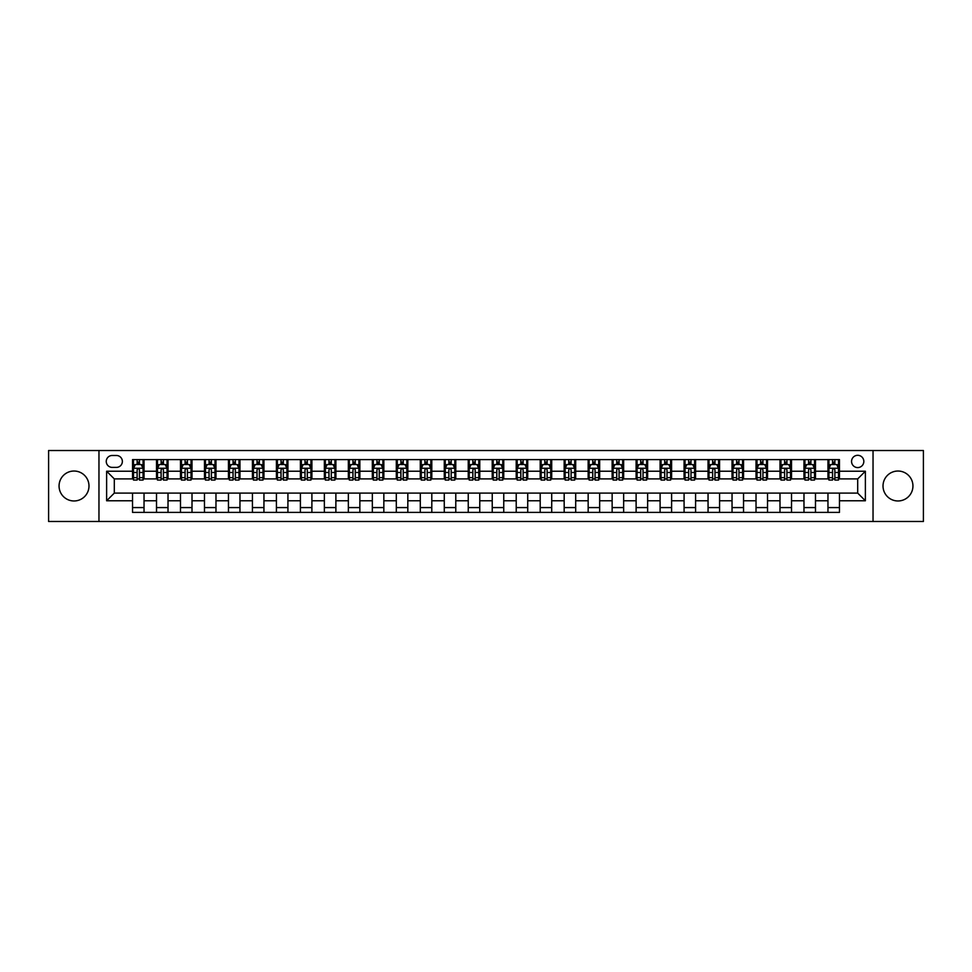 <?xml version="1.0" encoding="UTF-8"?>
<svg xmlns="http://www.w3.org/2000/svg" width="972" height="972" viewBox="0 0 972 972"><rect width="100%" height="100%" fill="white"/><g stroke="black" fill="none" stroke-linecap="round" stroke-linejoin="round"><path stroke-width="1.46" d="M897.982 471.031A14.969 14.969 0 0 0 883.013 486A14.969 14.969 0 0 0 897.982 500.969A14.969 14.969 0 0 0 912.939 486A14.969 14.969 0 0 0 897.982 471.031M74.018 471.031A14.969 14.969 0 0 0 59.061 486A14.969 14.969 0 0 0 74.018 500.969A14.969 14.969 0 0 0 88.987 486A14.969 14.969 0 0 0 74.018 471.031M857.693 455.309A6.136 6.136 0 0 0 851.557 461.445A6.136 6.136 0 0 0 857.693 467.581A6.136 6.136 0 0 0 863.829 461.445A6.136 6.136 0 0 0 857.693 455.309M873.038 521.49L923.4 521.49L923.4 450.51L873.038 450.51L873.038 521.49L98.962 521.49L98.962 450.51L48.6 450.51L48.6 521.49L98.962 521.49M112.193 467.386L116.421 467.386A5.941 5.941 0 0 0 122.363 461.445A5.941 5.941 0 0 0 116.421 455.491L112.193 455.491A5.941 5.941 0 0 0 106.252 461.445A5.941 5.941 0 0 0 112.193 467.386M873.038 450.51L98.962 450.51M132.532 500.774L106.628 500.774L106.628 471.226L132.532 471.226L132.532 478.904L114.307 478.904L114.307 493.096L132.532 493.096L132.532 512.378L839.468 512.378L839.468 493.096L857.693 493.096L857.693 478.904L839.468 478.904L839.468 471.226L865.372 471.226L865.372 500.774L839.468 500.774M839.468 471.226L839.468 459.622L132.532 459.622L132.532 471.226M827.962 459.622L827.962 478.904L828.922 478.904M832.567 478.904L834.863 478.904M838.508 478.904L839.468 478.904M827.962 478.904L814.524 478.904M803.978 459.622L803.978 478.904L804.938 478.904M808.583 478.904L810.879 478.904M803.978 478.904L790.552 478.904M779.994 459.622L779.994 478.904L780.953 478.904M784.598 478.904L786.907 478.904M779.994 478.904L766.568 478.904M756.022 459.622L756.022 478.904L756.981 478.904M760.626 478.904L762.923 478.904M756.022 478.904L742.584 478.904M732.038 459.622L732.038 478.904L732.997 478.904M736.642 478.904L738.939 478.904M732.038 478.904L718.612 478.904M708.053 459.622L708.053 478.904L709.013 478.904M712.658 478.904L714.967 478.904M708.053 478.904L694.628 478.904M684.081 459.622L684.081 478.904L685.041 478.904M688.686 478.904L690.983 478.904M684.081 478.904L670.644 478.904M660.097 459.622L660.097 478.904L661.057 478.904M664.702 478.904L666.999 478.904M660.097 478.904L646.672 478.904M636.113 459.622L636.113 478.904L637.073 478.904M640.718 478.904L643.027 478.904M636.113 478.904L622.688 478.904M612.141 459.622L612.141 478.904L613.101 478.904M616.746 478.904L619.043 478.904M612.141 478.904L598.703 478.904M588.157 459.622L588.157 478.904L589.117 478.904M592.762 478.904L595.058 478.904M588.157 478.904L574.731 478.904M564.173 459.622L564.173 478.904L565.133 478.904M568.778 478.904L571.086 478.904M564.173 478.904L550.747 478.904M540.201 459.622L540.201 478.904L541.149 478.904M544.794 478.904L547.102 478.904M540.201 478.904L526.763 478.904M516.217 459.622L516.217 478.904L517.177 478.904M520.822 478.904L523.118 478.904M516.217 478.904L502.791 478.904M492.233 459.622L492.233 478.904L493.193 478.904M496.838 478.904L499.146 478.904M492.233 478.904L478.807 478.904M468.249 459.622L468.249 478.904L469.209 478.904M472.854 478.904L475.162 478.904M468.249 478.904L454.823 478.904M444.277 459.622L444.277 478.904L445.237 478.904M448.882 478.904L451.178 478.904M444.277 478.904L430.851 478.904M420.293 459.622L420.293 478.904L421.253 478.904M424.898 478.904L427.206 478.904M420.293 478.904L406.867 478.904M396.309 459.622L396.309 478.904L397.269 478.904M400.914 478.904L403.222 478.904M396.309 478.904L382.883 478.904M372.337 459.622L372.337 478.904L373.297 478.904M376.942 478.904L379.238 478.904M372.337 478.904L358.899 478.904M348.353 459.622L348.353 478.904L349.312 478.904M352.958 478.904L355.254 478.904M348.353 478.904L334.927 478.904M324.369 459.622L324.369 478.904L325.328 478.904M328.973 478.904L331.282 478.904M324.369 478.904L310.943 478.904M300.397 459.622L300.397 478.904L301.356 478.904M305.001 478.904L307.298 478.904M300.397 478.904L286.959 478.904M276.413 459.622L276.413 478.904L277.372 478.904M281.017 478.904L283.314 478.904M276.413 478.904L262.987 478.904M252.428 459.622L252.428 478.904L253.388 478.904M257.033 478.904L259.342 478.904M252.428 478.904L239.003 478.904M228.456 459.622L228.456 478.904L229.416 478.904M233.061 478.904L235.358 478.904M228.456 478.904L215.019 478.904M204.472 459.622L204.472 478.904L205.432 478.904M209.077 478.904L211.374 478.904M204.472 478.904L191.047 478.904M180.488 459.622L180.488 478.904L181.448 478.904M185.093 478.904L187.402 478.904M180.488 478.904L167.062 478.904M156.516 459.622L156.516 478.904L157.476 478.904M161.121 478.904L163.418 478.904M156.516 478.904L143.078 478.904M132.532 478.904L133.492 478.904M137.137 478.904L139.433 478.904M132.532 493.096L144.038 493.096L144.038 512.378M839.468 493.096L144.038 493.096M144.038 459.622L144.038 478.904M132.532 464.422L133.492 464.422M137.137 464.422L139.433 464.422M143.078 464.422L144.038 464.422M132.532 507.578L144.038 507.578M156.516 493.096L156.516 512.378M168.022 459.622L168.022 478.904M156.516 464.422L157.476 464.422M161.121 464.422L163.418 464.422M167.062 464.422L168.022 464.422M168.022 493.096L168.022 512.378M156.516 507.578L168.022 507.578M180.488 493.096L180.488 512.378M192.006 493.096L192.006 512.378M180.488 507.578L192.006 507.578M192.006 459.622L192.006 478.904M180.488 464.422L181.448 464.422M185.093 464.422L187.402 464.422M191.047 464.422L192.006 464.422M204.472 493.096L204.472 512.378M215.978 493.096L215.978 512.378M204.472 507.578L215.978 507.578M215.978 459.622L215.978 478.904M204.472 464.422L205.432 464.422M209.077 464.422L211.374 464.422M215.019 464.422L215.978 464.422M228.456 493.096L228.456 512.378M239.963 493.096L239.963 512.378M228.456 507.578L239.963 507.578M239.963 459.622L239.963 478.904M228.456 464.422L229.416 464.422M233.061 464.422L235.358 464.422M239.003 464.422L239.963 464.422M252.428 493.096L252.428 512.378M263.947 493.096L263.947 512.378M252.428 507.578L263.947 507.578M263.947 459.622L263.947 478.904M252.428 464.422L253.388 464.422M257.033 464.422L259.342 464.422M262.987 464.422L263.947 464.422M276.413 493.096L276.413 512.378M287.919 493.096L287.919 512.378M276.413 507.578L287.919 507.578M287.919 459.622L287.919 478.904M276.413 464.422L277.372 464.422M281.017 464.422L283.314 464.422M286.959 464.422L287.919 464.422M300.397 493.096L300.397 512.378M311.903 493.096L311.903 512.378M300.397 507.578L311.903 507.578M311.903 459.622L311.903 478.904M300.397 464.422L301.356 464.422M305.001 464.422L307.298 464.422M310.943 464.422L311.903 464.422M324.369 493.096L324.369 512.378M335.887 493.096L335.887 512.378M324.369 507.578L335.887 507.578M335.887 459.622L335.887 478.904M324.369 464.422L325.328 464.422M328.973 464.422L331.282 464.422M334.927 464.422L335.887 464.422M348.353 493.096L348.353 512.378M359.859 493.096L359.859 512.378M348.353 507.578L359.859 507.578M359.859 459.622L359.859 478.904M348.353 464.422L349.312 464.422M352.958 464.422L355.254 464.422M358.899 464.422L359.859 464.422M372.337 493.096L372.337 512.378M383.843 493.096L383.843 512.378M372.337 507.578L383.843 507.578M383.843 459.622L383.843 478.904M372.337 464.422L373.297 464.422M376.942 464.422L379.238 464.422M382.883 464.422L383.843 464.422M396.309 493.096L396.309 512.378M407.827 493.096L407.827 512.378M396.309 507.578L407.827 507.578M407.827 459.622L407.827 478.904M396.309 464.422L397.269 464.422M400.914 464.422L403.222 464.422M406.867 464.422L407.827 464.422M420.293 493.096L420.293 512.378M431.799 493.096L431.799 512.378M420.293 507.578L431.799 507.578M431.799 459.622L431.799 478.904M420.293 464.422L421.253 464.422M424.898 464.422L427.206 464.422M430.851 464.422L431.799 464.422M444.277 493.096L444.277 512.378M455.783 493.096L455.783 512.378M444.277 507.578L455.783 507.578M455.783 459.622L455.783 478.904M444.277 464.422L445.237 464.422M448.882 464.422L451.178 464.422M454.823 464.422L455.783 464.422M468.249 493.096L468.249 512.378M479.767 493.096L479.767 512.378M468.249 507.578L479.767 507.578M479.767 459.622L479.767 478.904M468.249 464.422L469.209 464.422M472.854 464.422L475.162 464.422M478.807 464.422L479.767 464.422M492.233 493.096L492.233 512.378M503.751 493.096L503.751 512.378M492.233 507.578L503.751 507.578M503.751 459.622L503.751 478.904M492.233 464.422L493.193 464.422M496.838 464.422L499.146 464.422M502.791 464.422L503.751 464.422M516.217 493.096L516.217 512.378M527.723 493.096L527.723 512.378M516.217 507.578L527.723 507.578M527.723 459.622L527.723 478.904M516.217 464.422L517.177 464.422M520.822 464.422L523.118 464.422M526.763 464.422L527.723 464.422M540.201 493.096L540.201 512.378M551.707 493.096L551.707 512.378M540.201 507.578L551.707 507.578M551.707 459.622L551.707 478.904M540.201 464.422L541.149 464.422M544.794 464.422L547.102 464.422M550.747 464.422L551.707 464.422M564.173 493.096L564.173 512.378M575.691 493.096L575.691 512.378M564.173 507.578L575.691 507.578M575.691 459.622L575.691 478.904M564.173 464.422L565.133 464.422M568.778 464.422L571.086 464.422M574.731 464.422L575.691 464.422M588.157 493.096L588.157 512.378M599.663 493.096L599.663 512.378M588.157 507.578L599.663 507.578M599.663 459.622L599.663 478.904M588.157 464.422L589.117 464.422M592.762 464.422L595.058 464.422M598.703 464.422L599.663 464.422M612.141 493.096L612.141 512.378M623.647 493.096L623.647 512.378M612.141 507.578L623.647 507.578M623.647 459.622L623.647 478.904M612.141 464.422L613.101 464.422M616.746 464.422L619.043 464.422M622.688 464.422L623.647 464.422M636.113 493.096L636.113 512.378M647.631 493.096L647.631 512.378M636.113 507.578L647.631 507.578M647.631 459.622L647.631 478.904M636.113 464.422L637.073 464.422M640.718 464.422L643.027 464.422M646.672 464.422L647.631 464.422M660.097 493.096L660.097 512.378M671.603 493.096L671.603 512.378M660.097 507.578L671.603 507.578M671.603 459.622L671.603 478.904M660.097 464.422L661.057 464.422M664.702 464.422L666.999 464.422M670.644 464.422L671.603 464.422M684.081 493.096L684.081 512.378M695.588 493.096L695.588 512.378M684.081 507.578L695.588 507.578M695.588 459.622L695.588 478.904M684.081 464.422L685.041 464.422M688.686 464.422L690.983 464.422M694.628 464.422L695.588 464.422M708.053 493.096L708.053 512.378M719.572 493.096L719.572 512.378M708.053 507.578L719.572 507.578M719.572 459.622L719.572 478.904M708.053 464.422L709.013 464.422M712.658 464.422L714.967 464.422M718.612 464.422L719.572 464.422M732.038 493.096L732.038 512.378M743.544 493.096L743.544 512.378M732.038 507.578L743.544 507.578M743.544 459.622L743.544 478.904M732.038 464.422L732.997 464.422M736.642 464.422L738.939 464.422M742.584 464.422L743.544 464.422M756.022 493.096L756.022 512.378M767.528 493.096L767.528 512.378M756.022 507.578L767.528 507.578M767.528 459.622L767.528 478.904M756.022 464.422L756.981 464.422M760.626 464.422L762.923 464.422M766.568 464.422L767.528 464.422M779.994 493.096L779.994 512.378M791.512 493.096L791.512 512.378M779.994 507.578L791.512 507.578M791.512 459.622L791.512 478.904M779.994 464.422L780.953 464.422M784.598 464.422L786.907 464.422M790.552 464.422L791.512 464.422M803.978 493.096L803.978 512.378M815.484 493.096L815.484 512.378M803.978 507.578L815.484 507.578M815.484 459.622L815.484 478.904M803.978 464.422L804.938 464.422M808.583 464.422L810.879 464.422M814.524 464.422L815.484 464.422M827.962 493.096L827.962 512.378M827.962 507.578L839.468 507.578M827.962 464.422L828.922 464.422M832.567 464.422L834.863 464.422M838.508 464.422L839.468 464.422M114.307 478.904L106.628 471.226M114.307 493.096L106.628 500.774M865.372 471.226L857.693 478.904M865.372 500.774L857.693 493.096M139.433 462.113L137.137 462.113M143.078 477.653L139.433 477.653L139.433 480.059L143.078 480.059L143.078 468.346L141.159 464.519L135.412 464.519L133.492 468.346L133.492 480.059L137.137 480.059L137.137 477.653L133.492 477.653M133.492 468.346L133.492 459.622M143.078 468.346L143.078 459.622M137.137 464.519L137.137 459.622M139.433 459.622L139.433 464.519M139.433 477.653L139.433 469.792C138.668 468.31 137.903 468.31 137.137 469.792L137.137 477.653M163.418 462.113L161.121 462.113M167.062 477.653L163.418 477.653L163.418 480.059L167.062 480.059L167.062 468.346L165.143 464.519L159.384 464.519L157.476 468.346L157.476 480.059L161.121 480.059L161.121 477.653L157.476 477.653M157.476 468.346L157.476 459.622M167.062 468.346L167.062 459.622M161.121 464.519L161.121 459.622M163.418 459.622L163.418 464.519M163.418 477.653L163.418 469.792C162.652 468.31 161.887 468.31 161.121 469.792L161.121 477.653M187.402 462.113L185.093 462.113M191.047 477.653L187.402 477.653L187.402 480.059L191.047 480.059L191.047 468.346L189.127 464.519L183.368 464.519L181.448 468.346L181.448 480.059L185.093 480.059L185.093 477.653L181.448 477.653M181.448 468.346L181.448 459.622M191.047 468.346L191.047 459.622M185.093 464.519L185.093 459.622M187.402 459.622L187.402 464.519M187.402 477.653L187.402 469.792C186.636 468.31 185.859 468.31 185.093 469.792L185.093 477.653M211.374 462.113L209.077 462.113M215.019 477.653L211.374 477.653L211.374 480.059L215.019 480.059L215.019 468.346L213.099 464.519L207.352 464.519L205.432 468.346L205.432 480.059L209.077 480.059L209.077 477.653L205.432 477.653M205.432 468.346L205.432 459.622M215.019 468.346L215.019 459.622M209.077 464.519L209.077 459.622M211.374 459.622L211.374 464.519M211.374 477.653L211.374 469.792C210.608 468.31 209.843 468.31 209.077 469.792L209.077 477.653M235.358 462.113L233.061 462.113M239.003 477.653L235.358 477.653L235.358 480.059L239.003 480.059L239.003 468.346L237.083 464.519L231.324 464.519L229.416 468.346L229.416 480.059L233.061 480.059L233.061 477.653L229.416 477.653M229.416 468.346L229.416 459.622M239.003 468.346L239.003 459.622M233.061 464.519L233.061 459.622M235.358 459.622L235.358 464.519M235.358 477.653L235.358 469.792C234.592 468.31 233.827 468.31 233.061 469.792L233.061 477.653M259.342 462.113L257.033 462.113M262.987 477.653L259.342 477.653L259.342 480.059L262.987 480.059L262.987 468.346L261.067 464.519L255.308 464.519L253.388 468.346L253.388 480.059L257.033 480.059L257.033 477.653L253.388 477.653M253.388 468.346L253.388 459.622M262.987 468.346L262.987 459.622M257.033 464.519L257.033 459.622M259.342 459.622L259.342 464.519M259.342 477.653L259.342 469.792C258.576 468.31 257.811 468.31 257.033 469.792L257.033 477.653M283.314 462.113L281.017 462.113M286.959 477.653L283.314 477.653L283.314 480.059L286.959 480.059L286.959 468.346L285.051 464.519L279.292 464.519L277.372 468.346L277.372 480.059L281.017 480.059L281.017 477.653L277.372 477.653M277.372 468.346L277.372 459.622M286.959 468.346L286.959 459.622M281.017 464.519L281.017 459.622M283.314 459.622L283.314 464.519M283.314 477.653L283.314 469.792C282.548 468.31 281.783 468.31 281.017 469.792L281.017 477.653M307.298 462.113L305.001 462.113M310.943 477.653L307.298 477.653L307.298 480.059L310.943 480.059L310.943 468.346L309.023 464.519L303.276 464.519L301.356 468.346L301.356 480.059L305.001 480.059L305.001 477.653L301.356 477.653M301.356 468.346L301.356 459.622M310.943 468.346L310.943 459.622M305.001 464.519L305.001 459.622M307.298 459.622L307.298 464.519M307.298 477.653L307.298 469.792C306.532 468.31 305.767 468.31 305.001 469.792L305.001 477.653M331.282 462.113L328.973 462.113M334.927 477.653L331.282 477.653L331.282 480.059L334.927 480.059L334.927 468.346L333.007 464.519L327.248 464.519L325.328 468.346L325.328 480.059L328.973 480.059L328.973 477.653L325.328 477.653M325.328 468.346L325.328 459.622M334.927 468.346L334.927 459.622M328.973 464.519L328.973 459.622M331.282 459.622L331.282 464.519M331.282 477.653L331.282 469.792C330.516 468.31 329.751 468.31 328.973 469.792L328.973 477.653M355.254 462.113L352.958 462.113M358.899 477.653L355.254 477.653L355.254 480.059L358.899 480.059L358.899 468.346L356.991 464.519L351.232 464.519L349.312 468.346L349.312 480.059L352.958 480.059L352.958 477.653L349.312 477.653M349.312 468.346L349.312 459.622M358.899 468.346L358.899 459.622M352.958 464.519L352.958 459.622M355.254 459.622L355.254 464.519M355.254 477.653L355.254 469.792C354.488 468.31 353.723 468.31 352.958 469.792L352.958 477.653M379.238 462.113L376.942 462.113M382.883 477.653L379.238 477.653L379.238 480.059L382.883 480.059L382.883 468.346L380.963 464.519L375.216 464.519L373.297 468.346L373.297 480.059L376.942 480.059L376.942 477.653L373.297 477.653M373.297 468.346L373.297 459.622M382.883 468.346L382.883 459.622M376.942 464.519L376.942 459.622M379.238 459.622L379.238 464.519M379.238 477.653L379.238 469.792C378.473 468.31 377.707 468.31 376.942 469.792L376.942 477.653M403.222 462.113L400.914 462.113M406.867 477.653L403.222 477.653L403.222 480.059L406.867 480.059L406.867 468.346L404.947 464.519L399.188 464.519L397.269 468.346L397.269 480.059L400.914 480.059L400.914 477.653L397.269 477.653M397.269 468.346L397.269 459.622M406.867 468.346L406.867 459.622M400.914 464.519L400.914 459.622M403.222 459.622L403.222 464.519M403.222 477.653L403.222 469.792C402.457 468.31 401.691 468.31 400.914 469.792L400.914 477.653M427.206 462.113L424.898 462.113M430.851 477.653L427.206 477.653L427.206 480.059L430.851 480.059L430.851 468.346L428.931 464.519L423.172 464.519L421.253 468.346L421.253 480.059L424.898 480.059L424.898 477.653L421.253 477.653M421.253 468.346L421.253 459.622M430.851 468.346L430.851 459.622M424.898 464.519L424.898 459.622M427.206 459.622L427.206 464.519M427.206 477.653L427.206 469.792C426.429 468.31 425.663 468.31 424.898 469.792L424.898 477.653M451.178 462.113L448.882 462.113M454.823 477.653L451.178 477.653L451.178 480.059L454.823 480.059L454.823 468.346L452.903 464.519L447.156 464.519L445.237 468.346L445.237 480.059L448.882 480.059L448.882 477.653L445.237 477.653M445.237 468.346L445.237 459.622M454.823 468.346L454.823 459.622M448.882 464.519L448.882 459.622M451.178 459.622L451.178 464.519M451.178 477.653L451.178 469.792C450.413 468.31 449.647 468.31 448.882 469.792L448.882 477.653M475.162 462.113L472.854 462.113M478.807 477.653L475.162 477.653L475.162 480.059L478.807 480.059L478.807 468.346L476.888 464.519L471.128 464.519L469.209 468.346L469.209 480.059L472.854 480.059L472.854 477.653L469.209 477.653M469.209 468.346L469.209 459.622M478.807 468.346L478.807 459.622M472.854 464.519L472.854 459.622M475.162 459.622L475.162 464.519M475.162 477.653L475.162 469.792C474.397 468.31 473.631 468.31 472.854 469.792L472.854 477.653M499.146 462.113L496.838 462.113M502.791 477.653L499.146 477.653L499.146 480.059L502.791 480.059L502.791 468.346L500.872 464.519L495.113 464.519L493.193 468.346L493.193 480.059L496.838 480.059L496.838 477.653L493.193 477.653M493.193 468.346L493.193 459.622M502.791 468.346L502.791 459.622M496.838 464.519L496.838 459.622M499.146 459.622L499.146 464.519M499.146 477.653L499.146 469.792C498.381 468.31 497.603 468.31 496.838 469.792L496.838 477.653M523.118 462.113L520.822 462.113M526.763 477.653L523.118 477.653L523.118 480.059L526.763 480.059L526.763 468.346L524.844 464.519L519.097 464.519L517.177 468.346L517.177 480.059L520.822 480.059L520.822 477.653L517.177 477.653M517.177 468.346L517.177 459.622M526.763 468.346L526.763 459.622M520.822 464.519L520.822 459.622M523.118 459.622L523.118 464.519M523.118 477.653L523.118 469.792C522.353 468.31 521.587 468.31 520.822 469.792L520.822 477.653M547.102 462.113L544.794 462.113M550.747 477.653L547.102 477.653L547.102 480.059L550.747 480.059L550.747 468.346L548.828 464.519L543.069 464.519L541.149 468.346L541.149 480.059L544.794 480.059L544.794 477.653L541.149 477.653M541.149 468.346L541.149 459.622M550.747 468.346L550.747 459.622M544.794 464.519L544.794 459.622M547.102 459.622L547.102 464.519M547.102 477.653L547.102 469.792C546.337 468.31 545.571 468.31 544.794 469.792L544.794 477.653M571.086 462.113L568.778 462.113M574.731 477.653L571.086 477.653L571.086 480.059L574.731 480.059L574.731 468.346L572.812 464.519L567.053 464.519L565.133 468.346L565.133 480.059L568.778 480.059L568.778 477.653L565.133 477.653M565.133 468.346L565.133 459.622M574.731 468.346L574.731 459.622M568.778 464.519L568.778 459.622M571.086 459.622L571.086 464.519M571.086 477.653L571.086 469.792C570.321 468.31 569.543 468.31 568.778 469.792L568.778 477.653M595.058 462.113L592.762 462.113M598.703 477.653L595.058 477.653L595.058 480.059L598.703 480.059L598.703 468.346L596.784 464.519L591.037 464.519L589.117 468.346L589.117 480.059L592.762 480.059L592.762 477.653L589.117 477.653M589.117 468.346L589.117 459.622M598.703 468.346L598.703 459.622M592.762 464.519L592.762 459.622M595.058 459.622L595.058 464.519M595.058 477.653L595.058 469.792C594.293 468.31 593.528 468.31 592.762 469.792L592.762 477.653M619.043 462.113L616.746 462.113M622.688 477.653L619.043 477.653L619.043 480.059L622.688 480.059L622.688 468.346L620.768 464.519L615.009 464.519L613.101 468.346L613.101 480.059L616.746 480.059L616.746 477.653L613.101 477.653M613.101 468.346L613.101 459.622M622.688 468.346L622.688 459.622M616.746 464.519L616.746 459.622M619.043 459.622L619.043 464.519M619.043 477.653L619.043 469.792C618.277 468.31 617.512 468.31 616.746 469.792L616.746 477.653M643.027 462.113L640.718 462.113M646.672 477.653L643.027 477.653L643.027 480.059L646.672 480.059L646.672 468.346L644.752 464.519L638.993 464.519L637.073 468.346L637.073 480.059L640.718 480.059L640.718 477.653L637.073 477.653M637.073 468.346L637.073 459.622M646.672 468.346L646.672 459.622M640.718 464.519L640.718 459.622M643.027 459.622L643.027 464.519M643.027 477.653L643.027 469.792C642.261 468.31 641.484 468.31 640.718 469.792L640.718 477.653M666.999 462.113L664.702 462.113M670.644 477.653L666.999 477.653L666.999 480.059L670.644 480.059L670.644 468.346L668.724 464.519L662.977 464.519L661.057 468.346L661.057 480.059L664.702 480.059L664.702 477.653L661.057 477.653M661.057 468.346L661.057 459.622M670.644 468.346L670.644 459.622M664.702 464.519L664.702 459.622M666.999 459.622L666.999 464.519M666.999 477.653L666.999 469.792C666.233 468.31 665.468 468.31 664.702 469.792L664.702 477.653M690.983 462.113L688.686 462.113M694.628 477.653L690.983 477.653L690.983 480.059L694.628 480.059L694.628 468.346L692.708 464.519L686.949 464.519L685.041 468.346L685.041 480.059L688.686 480.059L688.686 477.653L685.041 477.653M685.041 468.346L685.041 459.622M694.628 468.346L694.628 459.622M688.686 464.519L688.686 459.622M690.983 459.622L690.983 464.519M690.983 477.653L690.983 469.792C690.217 468.31 689.452 468.31 688.686 469.792L688.686 477.653M714.967 462.113L712.658 462.113M718.612 477.653L714.967 477.653L714.967 480.059L718.612 480.059L718.612 468.346L716.692 464.519L710.933 464.519L709.013 468.346L709.013 480.059L712.658 480.059L712.658 477.653L709.013 477.653M709.013 468.346L709.013 459.622M718.612 468.346L718.612 459.622M712.658 464.519L712.658 459.622M714.967 459.622L714.967 464.519M714.967 477.653L714.967 469.792C714.201 468.31 713.436 468.31 712.658 469.792L712.658 477.653M738.939 462.113L736.642 462.113M742.584 477.653L738.939 477.653L738.939 480.059L742.584 480.059L742.584 468.346L740.676 464.519L734.917 464.519L732.997 468.346L732.997 480.059L736.642 480.059L736.642 477.653L732.997 477.653M732.997 468.346L732.997 459.622M742.584 468.346L742.584 459.622M736.642 464.519L736.642 459.622M738.939 459.622L738.939 464.519M738.939 477.653L738.939 469.792C738.173 468.31 737.408 468.31 736.642 469.792L736.642 477.653M762.923 462.113L760.626 462.113M766.568 477.653L762.923 477.653L762.923 480.059L766.568 480.059L766.568 468.346L764.648 464.519L758.901 464.519L756.981 468.346L756.981 480.059L760.626 480.059L760.626 477.653L756.981 477.653M756.981 468.346L756.981 459.622M766.568 468.346L766.568 459.622M760.626 464.519L760.626 459.622M762.923 459.622L762.923 464.519M762.923 477.653L762.923 469.792C762.157 468.31 761.392 468.31 760.626 469.792L760.626 477.653M786.907 462.113L784.598 462.113M790.552 477.653L786.907 477.653L786.907 480.059L790.552 480.059L790.552 468.346L788.632 464.519L782.873 464.519L780.953 468.346L780.953 480.059L784.598 480.059L784.598 477.653L780.953 477.653M780.953 468.346L780.953 459.622M790.552 468.346L790.552 459.622M784.598 464.519L784.598 459.622M786.907 459.622L786.907 464.519M786.907 477.653L786.907 469.792C786.141 468.31 785.376 468.31 784.598 469.792L784.598 477.653M810.879 462.113L808.583 462.113M814.524 477.653L810.879 477.653L810.879 480.059L814.524 480.059L814.524 468.346L812.616 464.519L806.857 464.519L804.938 468.346L804.938 480.059L808.583 480.059L808.583 477.653L804.938 477.653M804.938 468.346L804.938 459.622M814.524 468.346L814.524 459.622M808.583 464.519L808.583 459.622M810.879 459.622L810.879 464.519M810.879 477.653L810.879 469.792C810.113 468.31 809.348 468.31 808.583 469.792L808.583 477.653M834.863 462.113L832.567 462.113M838.508 477.653L834.863 477.653L834.863 480.059L838.508 480.059L838.508 468.346L836.588 464.519L830.841 464.519L828.922 468.346L828.922 480.059L832.567 480.059L832.567 477.653L828.922 477.653M828.922 468.346L828.922 459.622M838.508 468.346L838.508 459.622M832.567 464.519L832.567 459.622M834.863 459.622L834.863 464.519M834.863 477.653L834.863 469.792C834.098 468.31 833.332 468.31 832.567 469.792L832.567 477.653M156.516 500.774L144.038 500.774M156.516 471.226L144.038 471.226M180.488 471.226L168.022 471.226M180.488 500.774L168.022 500.774M204.472 471.226L192.006 471.226M204.472 500.774L192.006 500.774M228.456 471.226L215.978 471.226M228.456 500.774L215.978 500.774M252.428 471.226L239.963 471.226M252.428 500.774L239.963 500.774M276.413 471.226L263.947 471.226M276.413 500.774L263.947 500.774M300.397 471.226L287.919 471.226M300.397 500.774L287.919 500.774M324.369 471.226L311.903 471.226M324.369 500.774L311.903 500.774M348.353 471.226L335.887 471.226M348.353 500.774L335.887 500.774M372.337 471.226L359.859 471.226M372.337 500.774L359.859 500.774M396.309 471.226L383.843 471.226M396.309 500.774L383.843 500.774M420.293 471.226L407.827 471.226M420.293 500.774L407.827 500.774M444.277 471.226L431.799 471.226M444.277 500.774L431.799 500.774M468.249 471.226L455.783 471.226M468.249 500.774L455.783 500.774M492.233 471.226L479.767 471.226M492.233 500.774L479.767 500.774M516.217 471.226L503.751 471.226M516.217 500.774L503.751 500.774M540.201 471.226L527.723 471.226M540.201 500.774L527.723 500.774M564.173 471.226L551.707 471.226M564.173 500.774L551.707 500.774M588.157 471.226L575.691 471.226M588.157 500.774L575.691 500.774M612.141 471.226L599.663 471.226M612.141 500.774L599.663 500.774M636.113 471.226L623.647 471.226M636.113 500.774L623.647 500.774M660.097 471.226L647.631 471.226M660.097 500.774L647.631 500.774M684.081 471.226L671.603 471.226M684.081 500.774L671.603 500.774M708.053 471.226L695.588 471.226M708.053 500.774L695.588 500.774M732.038 471.226L719.572 471.226M732.038 500.774L719.572 500.774M756.022 471.226L743.544 471.226M756.022 500.774L743.544 500.774M779.994 471.226L767.528 471.226M779.994 500.774L767.528 500.774M803.978 471.226L791.512 471.226M803.978 500.774L791.512 500.774M827.962 471.226L815.484 471.226M827.962 500.774L815.484 500.774M143.03 468.249L133.541 468.249M133.492 464.75L135.29 464.75M141.28 464.75L143.078 464.75M137.137 472.501L133.492 472.501M143.078 472.501L139.433 472.501M139.433 463.34L137.137 463.34M167.014 468.249L157.513 468.249M157.476 464.75L159.274 464.75M165.264 464.75L167.062 464.75M161.121 472.501L157.476 472.501M167.062 472.501L163.418 472.501M163.418 463.34L161.121 463.34M190.998 468.249L181.497 468.249M181.448 464.75L183.258 464.75M189.236 464.75L191.047 464.75M185.093 472.501L181.448 472.501M191.047 472.501L187.402 472.501M187.402 463.34L185.093 463.34M214.97 468.249L205.481 468.249M205.432 464.75L207.23 464.75M213.22 464.75L215.019 464.75M209.077 472.501L205.432 472.501M215.019 472.501L211.374 472.501M211.374 463.34L209.077 463.34M238.954 468.249L229.465 468.249M229.416 464.75L231.215 464.75M237.204 464.75L239.003 464.75M233.061 472.501L229.416 472.501M239.003 472.501L235.358 472.501M235.358 463.34L233.061 463.34M262.938 468.249L253.437 468.249M253.388 464.75L255.199 464.75M261.176 464.75L262.987 464.75M257.033 472.501L253.388 472.501M262.987 472.501L259.342 472.501M259.342 463.34L257.033 463.34M286.91 468.249L277.421 468.249M277.372 464.75L279.171 464.75M285.161 464.75L286.959 464.75M281.017 472.501L277.372 472.501M286.959 472.501L283.314 472.501M283.314 463.34L281.017 463.34M310.894 468.249L301.405 468.249M301.356 464.75L303.155 464.75M309.145 464.75L310.943 464.75M305.001 472.501L301.356 472.501M310.943 472.501L307.298 472.501M307.298 463.34L305.001 463.34M334.878 468.249L325.377 468.249M325.328 464.75L327.139 464.75M333.117 464.75L334.927 464.75M328.973 472.501L325.328 472.501M334.927 472.501L331.282 472.501M331.282 463.34L328.973 463.34M358.862 468.249L349.361 468.249M349.312 464.75L351.111 464.75M357.101 464.75L358.899 464.75M352.958 472.501L349.312 472.501M358.899 472.501L355.254 472.501M355.254 463.34L352.958 463.34M382.834 468.249L373.345 468.249M373.297 464.75L375.095 464.75M381.085 464.75L382.883 464.75M376.942 472.501L373.297 472.501M382.883 472.501L379.238 472.501M379.238 463.34L376.942 463.34M406.818 468.249L397.317 468.249M397.269 464.75L399.079 464.75M405.057 464.75L406.867 464.75M400.914 472.501L397.269 472.501M406.867 472.501L403.222 472.501M403.222 463.34L400.914 463.34M430.803 468.249L421.301 468.249M421.253 464.75L423.051 464.75M429.041 464.75L430.851 464.75M424.898 472.501L421.253 472.501M430.851 472.501L427.206 472.501M427.206 463.34L424.898 463.34M454.775 468.249L445.285 468.249M445.237 464.75L447.035 464.75M453.025 464.75L454.823 464.75M448.882 472.501L445.237 472.501M454.823 472.501L451.178 472.501M451.178 463.34L448.882 463.34M478.759 468.249L469.257 468.249M469.209 464.75L471.019 464.75M476.997 464.75L478.807 464.75M472.854 472.501L469.209 472.501M478.807 472.501L475.162 472.501M475.162 463.34L472.854 463.34M502.743 468.249L493.241 468.249M493.193 464.75L495.003 464.75M500.981 464.75L502.791 464.75M496.838 472.501L493.193 472.501M502.791 472.501L499.146 472.501M499.146 463.34L496.838 463.34M526.715 468.249L517.226 468.249M517.177 464.75L518.975 464.75M524.965 464.75L526.763 464.75M520.822 472.501L517.177 472.501M526.763 472.501L523.118 472.501M523.118 463.34L520.822 463.34M550.699 468.249L541.197 468.249M541.149 464.75L542.959 464.75M548.949 464.75L550.747 464.75M544.794 472.501L541.149 472.501M550.747 472.501L547.102 472.501M547.102 463.34L544.794 463.34M574.683 468.249L565.182 468.249M565.133 464.75L566.943 464.75M572.921 464.75L574.731 464.75M568.778 472.501L565.133 472.501M574.731 472.501L571.086 472.501M571.086 463.34L568.778 463.34M598.655 468.249L589.166 468.249M589.117 464.75L590.915 464.75M596.905 464.75L598.703 464.75M592.762 472.501L589.117 472.501M598.703 472.501L595.058 472.501M595.058 463.34L592.762 463.34M622.639 468.249L613.138 468.249M613.101 464.75L614.899 464.75M620.889 464.75L622.688 464.75M616.746 472.501L613.101 472.501M622.688 472.501L619.043 472.501M619.043 463.34L616.746 463.34M646.623 468.249L637.122 468.249M637.073 464.75L638.883 464.75M644.861 464.75L646.672 464.75M640.718 472.501L637.073 472.501M646.672 472.501L643.027 472.501M643.027 463.34L640.718 463.34M670.595 468.249L661.106 468.249M661.057 464.75L662.855 464.75M668.845 464.75L670.644 464.75M664.702 472.501L661.057 472.501M670.644 472.501L666.999 472.501M666.999 463.34L664.702 463.34M694.579 468.249L685.09 468.249M685.041 464.75L686.84 464.75M692.829 464.75L694.628 464.75M688.686 472.501L685.041 472.501M694.628 472.501L690.983 472.501M690.983 463.34L688.686 463.34M718.563 468.249L709.062 468.249M709.013 464.75L710.824 464.75M716.801 464.75L718.612 464.75M712.658 472.501L709.013 472.501M718.612 472.501L714.967 472.501M714.967 463.34L712.658 463.34M742.535 468.249L733.046 468.249M732.997 464.75L734.796 464.75M740.786 464.75L742.584 464.75M736.642 472.501L732.997 472.501M742.584 472.501L738.939 472.501M738.939 463.34L736.642 463.34M766.519 468.249L757.03 468.249M756.981 464.75L758.78 464.75M764.77 464.75L766.568 464.75M760.626 472.501L756.981 472.501M766.568 472.501L762.923 472.501M762.923 463.34L760.626 463.34M790.503 468.249L781.002 468.249M780.953 464.75L782.764 464.75M788.742 464.75L790.552 464.75M784.598 472.501L780.953 472.501M790.552 472.501L786.907 472.501M786.907 463.34L784.598 463.34M814.487 468.249L804.986 468.249M804.938 464.75L806.736 464.75M812.726 464.75L814.524 464.75M808.583 472.501L804.938 472.501M814.524 472.501L810.879 472.501M810.879 463.34L808.583 463.34M838.459 468.249L828.97 468.249M828.922 464.75L830.72 464.75M836.71 464.75L838.508 464.75M832.567 472.501L828.922 472.501M838.508 472.501L834.863 472.501M834.863 463.34L832.567 463.34"/></g></svg>
